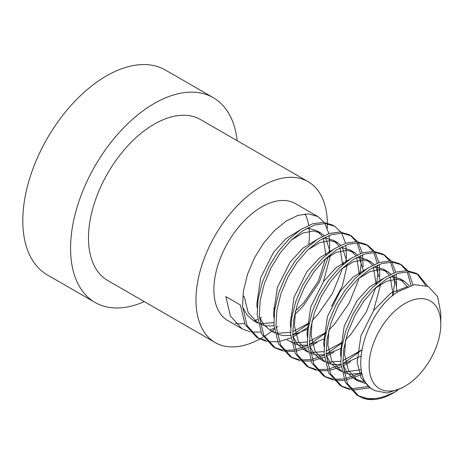 <?xml version="1.0" encoding="UTF-8"?>
<svg xmlns="http://www.w3.org/2000/svg" width="464" height="464" viewBox="0 0 464 464"><rect width="100%" height="100%" fill="white"/><g stroke="black" fill="none" stroke-linecap="round" stroke-linejoin="round"><path stroke-width="0.7" d="M327.335 222.94A92.893 53.633 120 0 0 308.102 181.668A92.893 53.633 120 0 0 261.655 186.273A92.893 53.633 120 0 0 200.97 268.128A92.893 53.633 120 0 0 215.209 342.565A92.893 53.633 120 0 0 259.788 339.016M260.049 338.871A92.893 53.633 120 0 0 261.655 337.966A92.893 53.633 120 0 0 263.332 336.974M308.102 181.668L200.616 119.613A92.893 53.633 120 0 0 154.17 124.213A92.893 53.633 120 0 0 93.484 206.074A92.893 53.633 120 0 0 107.723 280.511L215.209 342.565M237.185 140.725A118.227 68.26 120 0 0 213.283 97.672A118.227 68.26 120 0 0 154.17 103.53A118.227 68.26 120 0 0 76.931 207.71A118.227 68.26 120 0 0 95.056 302.453A118.227 68.26 120 0 0 144.292 301.623M213.283 97.672L165.515 70.093A118.227 68.26 120 0 0 106.395 75.945A118.227 68.26 120 0 0 29.162 180.131A118.227 68.26 120 0 0 47.282 274.868L95.056 302.453M404.973 303.491A50.669 29.255 120 0 0 369.141 365.545A50.669 29.255 120 0 0 404.973 386.234L402.079 387.904L387.278 393.054L374.697 390.613L373.891 390.12C346.562 377.528 365.377 311.164 398.141 291.653L414.404 284.658L428.289 286.491L437.552 296.525L440.8 313.223L440.8 324.174A50.669 29.255 120 0 0 404.973 303.491M404.973 386.234A50.669 29.255 120 0 0 440.8 324.174M362.918 398.176C373.52 400.177 384.969 397.677 397.265 390.682L393.025 393.13A67.558 39.005 -60 0 1 362.918 398.176L356.886 395.108L345.338 382.348L340.779 362.958L341.69 347.64L345.784 330.878L352.797 314.383L361.879 299.79L372.528 287.431L384.372 277.803L396.21 272.066L406.864 270.599L416.086 273.267L418.174 274.473L408.952 271.805L398.303 273.273L386.46 279.009L374.616 288.637L363.967 300.997L354.89 315.59L347.872 332.085L343.778 348.847L342.867 364.165L347.426 383.554L358.974 396.314M397.787 390.102A67.558 39.005 -60 0 1 395.055 391.906M324.197 222.407L317.852 216.555L308.63 213.887L297.981 215.354L286.137 221.09L274.299 230.718L263.645 243.078L254.568 257.671L247.556 274.166L243.461 290.928L242.55 306.246L247.103 325.635L258.657 338.395L266.643 341.423M267.896 341.655L277.553 341.759M279.067 341.539L290.911 337.949M292.813 337.079L308.479 326.911M317.852 216.555L295.435 203.609A67.558 39.005 120 0 0 261.655 206.956A67.558 39.005 120 0 0 217.523 266.493A67.558 39.005 120 0 0 227.876 320.624L241.935 328.744L249.922 331.772M235.312 323.344A67.558 39.005 120 0 0 244.574 323.495M254.069 320.96A67.558 39.005 120 0 0 257.566 319.441M259.944 318.234A67.558 39.005 120 0 0 261.655 317.283M258.657 338.395L256.563 337.189L245.015 324.429L240.456 305.039L225.829 296.595L230.388 315.978L241.935 328.744M251.175 331.998L260.832 332.102M269.752 330.014L274.195 328.292M276.411 327.271L277.779 326.586M257.624 337.769L265.802 340.448M357.941 395.688L367.453 398.553L375.376 398.518M385.613 396.065L392.73 392.956M407.798 270.674L401.453 264.816L392.231 262.154L381.582 263.622L369.738 269.358L357.901 278.986L347.246 291.346L338.169 305.933L331.157 322.434L327.062 339.19L326.146 354.513L330.704 373.903L342.252 386.663L350.239 389.69M351.497 389.922L352.82 390.102L370.487 387.794M401.453 264.816L399.365 263.61L390.143 260.948L379.488 262.415L367.65 268.151L355.807 277.779L345.158 290.133L336.075 304.726L329.063 321.227L324.968 337.983L324.058 353.307L328.616 372.696L340.164 385.456L342.252 386.663M341.226 386.036L349.404 388.716M350.685 388.89L368.961 386.384M391.082 261.017L384.731 255.165L375.509 252.497L364.861 253.965L353.017 259.707L341.179 269.335L330.525 281.689L321.448 296.281L314.435 312.782L310.341 329.539L309.43 344.862L313.983 364.246L325.537 377.012L333.523 380.033M334.776 380.265L344.433 380.37M345.953 380.149L362.268 374.39M384.731 255.165L382.643 253.959L373.421 251.291L362.773 252.758L350.929 258.5L339.085 268.128L328.437 280.482L319.36 295.075L312.347 311.576L308.253 328.332L307.336 343.656L311.895 363.039L323.443 375.805L325.537 377.012M324.504 376.379L332.682 379.059M333.97 379.239L343.859 378.943M345.419 378.659L359.287 373.648L361.74 372.325M374.361 251.366L368.016 245.514L358.794 242.846L348.139 244.313L336.301 250.05L324.458 259.678L313.809 272.037L304.726 286.63L297.714 303.125L293.619 319.887L292.709 335.205L297.267 354.595L308.815 367.355L316.802 370.382M318.055 370.614L327.712 370.719M329.231 370.498L341.075 366.908M342.977 366.038L350.645 361.74M368.016 245.514L365.922 244.308L356.7 241.64L346.051 243.107L334.208 248.843L322.37 258.471L311.715 270.831L302.638 285.424L295.626 301.919L291.531 318.681L290.615 333.999L295.174 353.388L306.727 366.148L308.815 367.355M307.783 366.728L315.967 369.408M317.248 369.588L327.137 369.292M328.698 369.008L340.883 364.832M357.64 241.715L351.294 235.857L342.072 233.195L331.418 234.662L319.58 240.398L307.736 250.026L297.088 262.38L288.005 276.973L280.993 293.474L276.898 310.23L275.987 325.554L280.546 344.938L292.094 357.703L300.08 360.731M301.333 360.963L310.99 361.062M312.51 360.841L324.353 357.251M326.256 356.381L333.923 352.083M351.294 235.857L349.201 234.651L339.984 231.988L329.33 233.456L317.492 239.192L305.648 248.82L295 261.174L285.917 275.767L278.905 292.268L274.81 309.024L273.899 324.348L278.452 343.731L290.006 356.497L292.094 357.703M291.061 357.077L299.245 359.757M300.527 359.931L310.422 359.635M311.976 359.351L324.168 355.175M340.918 232.058L334.573 226.206L325.351 223.538L314.702 225.005L302.859 230.747L291.021 240.375L280.366 252.729L271.289 267.322L264.277 283.823L260.182 300.579L259.266 315.903L263.825 335.286L275.372 348.046L283.359 351.074M284.612 351.306L294.269 351.41M295.788 351.19L307.632 347.6M309.534 346.73L317.208 342.432M334.573 226.206L332.485 224.999L323.263 222.331L312.608 223.799L300.771 229.541L288.927 239.169L278.278 251.523L269.195 266.116L262.183 282.611L258.088 299.373L257.178 314.696L261.737 334.08L273.284 346.84L275.372 348.052M274.346 347.42L282.524 350.1M283.806 350.279L293.7 349.984M295.255 349.699L307.446 345.523M427.599 286.155L418.174 274.473M425.674 285.389L417.107 273.899M412.96 284.937L408.54 271.788M411.063 285.412L407.154 271.765M406.452 270.582L400.391 264.248M396.534 286.259L396.059 274.056M395.722 272.223L391.825 262.131M342.855 363.846L361.705 350.059M392.904 295.609L394.522 283.666L394.238 274.792M393.971 272.844L390.433 262.114M389.731 260.925L383.67 254.597M379.813 276.608L379.337 264.399M379.001 262.572L375.103 252.48M326.134 354.194L342.594 342.623M345.616 339.799L351.126 333.964L366.386 311.878L375.84 287.46M376.658 283.62L377.8 274.015L377.522 265.141M377.249 263.192L373.711 252.462M373.015 251.273L366.949 244.94M363.092 266.951L362.616 254.748M362.28 252.915L358.382 242.829M309.413 344.543L325.879 332.972M328.895 330.148L334.411 324.313L349.235 303.027L358.73 279.38M359.942 273.969L361.079 264.358L360.801 255.49M360.528 253.541L356.99 242.805M356.294 241.622L350.227 235.289M345.866 262.131L346.451 255.913L345.9 245.091M345.558 243.264L341.661 233.172M292.697 334.886L309.157 323.321M312.173 320.491L317.689 314.662L332.514 293.376L342.009 269.729M343.221 264.318L343.586 262.218M294.889 314.546L303.056 306.211L319.36 282.129L328.587 255.867M329.144 252.48L329.73 246.262L329.179 235.439M328.837 233.612L324.945 223.52M273.493 308.722A67.558 39.005 120 0 0 275.088 307.296M308.809 243.739A67.558 39.005 120 0 0 308.983 227.285M308.682 225.26A67.558 39.005 120 0 0 305.016 213.933M264.364 336.336A92.893 53.633 120 0 0 274.305 329.243M276.121 327.752A92.893 53.633 120 0 0 277.072 326.946M327.253 228.172A92.893 53.633 120 0 0 327.34 223.741M258.187 323.338L248.17 312.626L244.284 296.798L242.834 295.962M242.585 306.982L247.097 315.085L253.559 320.676L258.054 322.642M260.02 323.164L262.247 323.541L273.847 322.631M295.446 310.88L303.758 302.795L318.176 281.451L325.502 258.668M325.861 255.217L323.333 238.154M322.364 236.35L316.68 230.654L309.331 228.566L306.368 228.636M299.79 230.185L286.039 238.6L273.395 252.532L260.617 277.884L256.824 304.042L257.201 308.102M259.301 316.639L263.819 324.736L270.28 330.327L274.775 332.294M276.741 332.816L278.968 333.193L290.568 332.282M292.645 331.69L309.256 322.851M342.583 264.874L340.054 247.811M339.085 246.007L333.401 240.306L326.053 238.218L323.089 238.287M316.512 239.836L302.76 248.257L290.116 262.183L277.339 287.535L273.545 313.693L273.922 317.759M287.001 339.984L291.491 341.951M293.463 342.467L295.69 342.844L307.284 341.939M309.366 341.347L325.977 332.502M359.298 274.526L356.77 257.462M355.807 255.658L350.117 249.963L342.774 247.875L339.81 247.944M333.233 249.493L319.481 257.909L306.837 271.834L294.054 297.192L290.261 323.344L290.644 327.41M292.743 335.942L297.262 344.044L303.717 349.636L308.212 351.602M310.184 352.124L312.411 352.501L324.005 351.59M326.088 350.999L342.693 342.159M376.02 284.183L373.491 267.113M372.522 265.315L366.838 259.614L359.49 257.526L356.526 257.595M349.955 259.144L336.197 267.566L323.559 281.491L310.776 306.843L306.982 333.001L307.365 337.061M309.465 345.599L313.977 353.696L320.438 359.287L324.933 361.253M326.9 361.775L329.133 362.152L340.727 361.247M342.809 360.65L361.717 349.995M392.55 295.904L392.788 293.115L390.212 276.77M389.244 274.966L383.56 269.265L376.211 267.177L373.247 267.247M366.676 268.795L352.918 277.217L340.274 291.143L327.497 316.494L323.704 342.652L324.081 346.718M326.186 355.25L330.699 363.353L337.16 368.944L341.655 370.91M343.621 371.426L345.848 371.803L361.241 369.727M407.096 286.781L400.281 278.922L392.933 276.834L389.969 276.904M383.392 278.452L369.64 286.868L356.996 300.8L344.218 326.151L340.425 352.304L340.802 356.369M342.902 364.901L347.42 373.004L353.881 378.595L362.57 381.46L365.342 381.652M407.873 286.474L390.607 293.213L373.717 310.451L360.94 335.803L357.141 361.961L361.027 377.783L370.597 388.246L372.192 389.081M260.234 324.324L266.429 325.954L273.98 325.844M323.373 281.747L330.084 256.917L330.165 254.55M330.095 251.743L325.397 237.087M324.04 235.526L320.856 233.067L313.513 230.979L302.911 233.009L291.189 240.207M270.28 330.327L274.908 332.995M276.95 333.981L283.15 335.605L290.702 335.501M292.709 335.165L308.171 328.854M331.499 306.228L342.374 286.01L346.805 266.568L346.881 264.202M346.817 261.394L342.119 246.738M340.762 245.183L337.577 242.718L330.235 240.63L319.626 242.66L307.91 249.858M291.177 342.397L291.624 342.647M293.671 343.633L299.872 345.257L307.417 345.152M309.424 344.816L324.893 338.505M363.538 271.051L358.84 256.389M357.483 254.835L354.299 252.375L346.95 250.287L336.348 252.317L324.632 259.509M295.411 311.013L294.443 325.757L298.329 341.585L308.345 352.298M310.393 353.284L316.593 354.914L324.139 354.803M326.146 354.467L341.614 348.157M373.532 310.706L380.248 285.876L380.323 283.51M380.26 280.703L375.562 266.046M374.204 264.486L371.02 262.027L363.672 259.939L353.069 261.969L341.353 269.166M312.133 320.665L311.164 335.414L315.05 351.236L325.067 361.955M327.114 362.941L333.309 364.565L340.86 364.46M342.867 364.124L360.911 356.149M397.045 292.413L395.821 283.046L392.277 275.697M390.92 274.143L387.742 271.678L380.393 269.59L369.791 271.62L358.069 278.818M328.854 330.316L327.886 345.065L331.772 360.893L341.788 371.606M343.836 372.592L350.03 374.216L361.955 373.224M409.416 285.917L404.457 281.335L397.114 279.247L386.512 281.277L374.79 288.469M345.57 339.973L344.601 354.716L348.487 370.545L358.057 381.008L366.821 383.879M257.74 323.089L253.559 320.676M320.856 233.067L316.68 230.654M337.577 242.718L333.401 240.306M354.299 252.375L350.117 249.963M307.899 352.048L303.717 349.636M371.02 262.027L366.838 259.614M324.62 361.7L320.438 359.287M387.742 271.678L383.56 269.265M341.342 371.357L337.16 368.944M404.457 281.335L400.281 278.922M358.057 381.008L353.881 378.595M370.597 388.246L374.697 390.613"/></g></svg>
